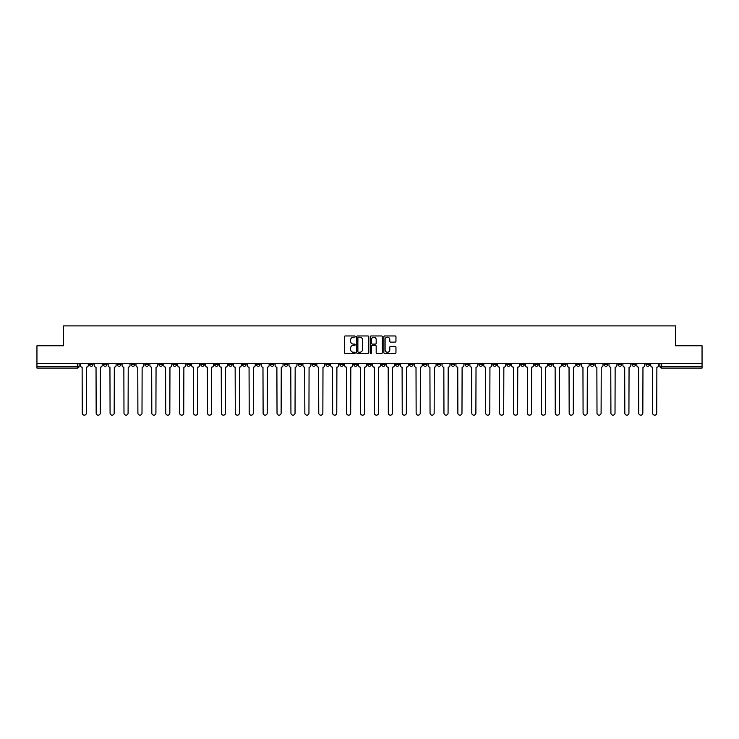 <?xml version="1.0" encoding="UTF-8"?>
<svg xmlns="http://www.w3.org/2000/svg" width="739" height="739" viewBox="0 0 739 739"><rect width="100%" height="100%" fill="white"/><g stroke="black" fill="none" stroke-linecap="round" stroke-linejoin="round"><path stroke-width="1.11" d="M355.228 336.568A0.61 0.61 0 0 0 354.618 335.959L345.316 335.959A0.878 0.878 0 0 0 344.439 336.827L344.439 352.586A0.878 0.878 0 0 0 345.316 353.464L354.618 353.464A0.61 0.61 0 0 0 355.228 352.845A0.61 0.61 0 0 0 354.618 352.235L353.418 352.235A2.799 2.799 0 0 1 350.619 349.436L350.619 348.124A2.799 2.799 0 0 1 353.418 345.325L354.618 345.325A0.61 0.61 0 0 0 355.228 344.707A0.61 0.61 0 0 0 354.618 344.097L353.418 344.097A2.799 2.799 0 0 1 350.619 341.298L350.619 339.977A2.799 2.799 0 0 1 353.418 337.178L354.618 337.178A0.61 0.61 0 0 0 355.228 336.568M548.569 363.523L548.569 364.503L552.144 364.503A1.783 1.783 0 0 1 550.352 366.285A1.783 1.783 0 0 1 548.569 364.503L548.569 363.523M465.099 363.523L465.099 364.503L468.665 364.503A1.783 1.783 0 0 1 466.882 366.285A1.783 1.783 0 0 1 465.099 364.503L465.099 363.523M451.187 363.523L451.187 364.503L454.753 364.503A1.783 1.783 0 0 1 452.97 366.285A1.783 1.783 0 0 1 451.187 364.503L451.187 363.523M367.717 363.523L367.717 364.503L371.283 364.503A1.783 1.783 0 0 1 369.5 366.285A1.783 1.783 0 0 1 367.717 364.503L367.717 363.523M353.805 363.523L353.805 364.503L357.371 364.503A1.783 1.783 0 0 1 355.588 366.285A1.783 1.783 0 0 1 353.805 364.503L353.805 363.523M339.894 363.523L339.894 364.503L343.459 364.503A1.783 1.783 0 0 1 341.677 366.285A1.783 1.783 0 0 1 339.894 364.503L339.894 363.523M312.07 363.523L312.07 364.503L315.636 364.503A1.783 1.783 0 0 1 313.853 366.285A1.783 1.783 0 0 1 312.07 364.503L312.07 363.523M284.247 364.503L284.247 363.523L284.247 364.503A1.783 1.783 0 0 0 286.03 366.285A1.783 1.783 0 0 1 284.247 364.503L287.813 364.503A1.783 1.783 0 0 1 286.03 366.285A1.783 1.783 0 0 0 287.813 364.503L287.813 363.523L287.813 364.503M270.335 364.503L270.335 363.523L270.335 364.503A1.783 1.783 0 0 0 272.118 366.285A1.783 1.783 0 0 1 270.335 364.503L273.901 364.503A1.783 1.783 0 0 1 272.118 366.285M256.424 364.503L256.424 363.523L256.424 364.503A1.783 1.783 0 0 0 258.207 366.285A1.783 1.783 0 0 1 256.424 364.503L259.989 364.503A1.783 1.783 0 0 1 258.207 366.285A1.783 1.783 0 0 0 259.989 364.503L259.989 363.523L259.989 364.503M242.512 363.523L242.512 364.503L246.078 364.503A1.783 1.783 0 0 1 244.295 366.285A1.783 1.783 0 0 1 242.512 364.503L242.512 363.523M228.6 363.523L228.6 364.503L232.166 364.503A1.783 1.783 0 0 1 230.383 366.285A1.783 1.783 0 0 1 228.6 364.503L228.6 363.523M214.689 363.523L214.689 364.503L218.254 364.503A1.783 1.783 0 0 1 216.472 366.285A1.783 1.783 0 0 1 214.689 364.503L214.689 363.523M200.777 364.503L200.777 363.523L200.777 364.503A1.783 1.783 0 0 0 202.56 366.285A1.783 1.783 0 0 1 200.777 364.503L204.343 364.503A1.783 1.783 0 0 1 202.56 366.285M172.944 364.503L172.944 363.523L172.944 364.503A1.783 1.783 0 0 0 174.737 366.285A1.783 1.783 0 0 1 172.944 364.503L176.519 364.503A1.783 1.783 0 0 1 174.737 366.285A1.783 1.783 0 0 0 176.519 364.503L176.519 363.523L176.519 364.503M159.033 364.503L159.033 363.523L159.033 364.503A1.783 1.783 0 0 0 160.816 366.285A1.783 1.783 0 0 1 159.033 364.503L162.608 364.503A1.783 1.783 0 0 1 160.816 366.285A1.783 1.783 0 0 0 162.608 364.503L162.608 363.523L162.608 364.503M145.121 364.503L145.121 363.523L145.121 364.503A1.783 1.783 0 0 0 146.904 366.285A1.783 1.783 0 0 1 145.121 364.503L148.696 364.503A1.783 1.783 0 0 1 146.904 366.285A1.783 1.783 0 0 0 148.696 364.503L148.696 363.523L148.696 364.503M131.209 364.503L131.209 363.523L131.209 364.503A1.783 1.783 0 0 0 132.992 366.285A1.783 1.783 0 0 1 131.209 364.503L134.784 364.503A1.783 1.783 0 0 1 132.992 366.285M117.298 364.503L117.298 363.523L117.298 364.503A1.783 1.783 0 0 0 119.081 366.285A1.783 1.783 0 0 1 117.298 364.503L120.863 364.503A1.783 1.783 0 0 1 119.081 366.285A1.783 1.783 0 0 0 120.863 364.503L120.863 363.523L120.863 364.503M103.386 364.503L103.386 363.523L103.386 364.503A1.783 1.783 0 0 0 105.169 366.285A1.783 1.783 0 0 1 103.386 364.503L106.952 364.503A1.783 1.783 0 0 1 105.169 366.285A1.783 1.783 0 0 0 106.952 364.503L106.952 363.523L106.952 364.503M395.079 342.129A0.878 0.878 0 0 0 395.956 341.252L395.956 336.827A0.878 0.878 0 0 0 395.079 335.959L384.751 335.959A0.878 0.878 0 0 0 383.874 336.827L383.874 352.586A0.878 0.878 0 0 0 384.751 353.464L395.079 353.464A0.878 0.878 0 0 0 395.956 352.586L395.956 347.247A0.878 0.878 0 0 0 395.079 346.369L390.663 346.369A0.878 0.878 0 0 0 389.786 347.247L389.786 349.898A2.337 2.337 0 0 1 387.448 352.235A2.337 2.337 0 0 1 385.102 349.898L385.102 339.524A2.337 2.337 0 0 1 387.448 337.178A2.337 2.337 0 0 1 389.786 339.524L389.786 341.252A0.878 0.878 0 0 0 390.663 342.129L395.079 342.129M36.95 363.523L36.95 345.778L63.526 345.778L63.526 325.89L675.474 325.89L675.474 345.778L702.05 345.778L702.05 363.523L36.95 363.523L36.95 366.285L79.128 366.285L79.128 363.523L79.128 366.285A1.783 1.783 0 0 1 77.346 368.077L36.95 368.077L36.95 366.285M368.733 336.827A0.878 0.878 0 0 0 367.856 335.959L357.528 335.959A0.878 0.878 0 0 0 356.651 336.827L356.651 352.586A0.878 0.878 0 0 0 357.528 353.464L367.856 353.464A0.878 0.878 0 0 0 368.733 352.586L368.733 336.827M371.144 335.959L381.472 335.959A0.878 0.878 0 0 1 382.349 336.827L382.349 352.586A0.878 0.878 0 0 1 381.472 353.464L377.047 353.464A0.878 0.878 0 0 1 376.179 352.586L376.179 346.194A0.878 0.878 0 0 0 375.301 345.325L372.364 345.325A0.878 0.878 0 0 0 371.495 346.194L371.495 352.845A0.61 0.61 0 0 1 370.876 353.464A0.61 0.61 0 0 1 370.267 352.845L370.267 336.827A0.878 0.878 0 0 1 371.144 335.959M659.872 363.523L659.872 366.285L702.05 366.285L702.05 368.077L661.654 368.077A1.783 1.783 0 0 1 659.872 366.285A1.783 1.783 0 0 0 661.654 368.077L661.654 363.523M702.05 363.523L702.05 366.285M649.526 363.523L649.526 364.503A1.783 1.783 0 0 1 647.743 366.285A1.783 1.783 0 0 1 645.96 364.503L649.526 364.503M645.96 363.523L645.96 364.503M635.614 363.523L635.614 364.503A1.783 1.783 0 0 1 633.831 366.285A1.783 1.783 0 0 1 632.048 364.503L635.614 364.503M632.048 363.523L632.048 364.503M621.702 364.503L621.702 363.523L621.702 364.503A1.783 1.783 0 0 1 619.919 366.285A1.783 1.783 0 0 1 618.137 364.503L621.702 364.503A1.783 1.783 0 0 1 619.919 366.285M618.137 363.523L618.137 364.503M607.791 363.523L607.791 364.503A1.783 1.783 0 0 1 606.008 366.285A1.783 1.783 0 0 1 604.216 364.503A1.783 1.783 0 0 0 606.008 366.285M604.216 363.523L604.216 364.503L607.791 364.503M593.879 363.523L593.879 364.503A1.783 1.783 0 0 1 592.096 366.285A1.783 1.783 0 0 1 590.304 364.503L593.879 364.503A1.783 1.783 0 0 1 592.096 366.285M590.304 363.523L590.304 364.503M579.967 363.523L579.967 364.503A1.783 1.783 0 0 1 578.184 366.285A1.783 1.783 0 0 1 576.392 364.503A1.783 1.783 0 0 0 578.184 366.285M576.392 363.523L576.392 364.503L579.967 364.503M566.056 363.523L566.056 364.503A1.783 1.783 0 0 1 564.263 366.285A1.783 1.783 0 0 1 562.481 364.503L566.056 364.503M562.481 363.523L562.481 364.503M552.144 363.523L552.144 364.503A1.783 1.783 0 0 1 550.352 366.285M538.223 363.523L538.223 364.503A1.783 1.783 0 0 1 536.44 366.285A1.783 1.783 0 0 1 534.657 364.503L538.223 364.503M534.657 363.523L534.657 364.503M524.311 363.523L524.311 364.503A1.783 1.783 0 0 1 522.528 366.285A1.783 1.783 0 0 1 520.746 364.503L524.311 364.503M520.746 363.523L520.746 364.503M510.4 363.523L510.4 364.503A1.783 1.783 0 0 1 508.617 366.285A1.783 1.783 0 0 1 506.834 364.503A1.783 1.783 0 0 0 508.617 366.285M506.834 363.523L506.834 364.503L510.4 364.503M496.488 363.523L496.488 364.503A1.783 1.783 0 0 1 494.705 366.285A1.783 1.783 0 0 1 492.922 364.503L496.488 364.503M492.922 363.523L492.922 364.503M482.576 363.523L482.576 364.503A1.783 1.783 0 0 1 480.793 366.285A1.783 1.783 0 0 1 479.011 364.503L482.576 364.503M479.011 363.523L479.011 364.503M468.665 363.523L468.665 364.503M454.753 363.523L454.753 364.503L454.753 363.523M440.841 363.523L440.841 364.503A1.783 1.783 0 0 1 439.058 366.285A1.783 1.783 0 0 1 437.276 364.503L440.841 364.503M437.276 363.523L437.276 364.503M426.93 363.523L426.93 364.503A1.783 1.783 0 0 1 425.147 366.285A1.783 1.783 0 0 1 423.364 364.503L426.93 364.503M423.364 363.523L423.364 364.503M413.018 363.523L413.018 364.503A1.783 1.783 0 0 1 411.235 366.285A1.783 1.783 0 0 1 409.452 364.503L413.018 364.503M409.452 363.523L409.452 364.503M399.106 363.523L399.106 364.503A1.783 1.783 0 0 1 397.323 366.285A1.783 1.783 0 0 1 395.541 364.503L399.106 364.503M395.541 363.523L395.541 364.503M385.195 363.523L385.195 364.503A1.783 1.783 0 0 1 383.412 366.285A1.783 1.783 0 0 1 381.629 364.503L385.195 364.503M381.629 363.523L381.629 364.503M371.283 363.523L371.283 364.503A1.783 1.783 0 0 1 369.5 366.285M357.371 363.523L357.371 364.503M343.459 364.503L343.459 363.523L343.459 364.503A1.783 1.783 0 0 1 341.677 366.285M329.548 363.523L329.548 364.503A1.783 1.783 0 0 1 327.765 366.285A1.783 1.783 0 0 1 325.982 364.503A1.783 1.783 0 0 0 327.765 366.285A1.783 1.783 0 0 0 329.548 364.503L325.982 364.503L325.982 363.523M315.636 364.503L315.636 363.523L315.636 364.503A1.783 1.783 0 0 1 313.853 366.285M301.724 363.523L301.724 364.503A1.783 1.783 0 0 1 299.942 366.285A1.783 1.783 0 0 1 298.159 364.503A1.783 1.783 0 0 0 299.942 366.285M298.159 363.523L298.159 364.503L301.724 364.503M273.901 363.523L273.901 364.503L273.901 363.523M246.078 364.503L246.078 363.523L246.078 364.503A1.783 1.783 0 0 1 244.295 366.285M232.166 364.503L232.166 363.523L232.166 364.503A1.783 1.783 0 0 1 230.383 366.285M218.254 364.503L218.254 363.523L218.254 364.503A1.783 1.783 0 0 1 216.472 366.285M204.343 363.523L204.343 364.503L204.343 363.523M190.431 364.503L190.431 363.523L190.431 364.503A1.783 1.783 0 0 1 188.648 366.285A1.783 1.783 0 0 1 186.856 364.503L190.431 364.503A1.783 1.783 0 0 1 188.648 366.285M186.856 363.523L186.856 364.503M134.784 363.523L134.784 364.503L134.784 363.523M93.04 363.523L93.04 364.503A1.783 1.783 0 0 1 91.257 366.285A1.783 1.783 0 0 1 89.474 364.503A1.783 1.783 0 0 0 91.257 366.285A1.783 1.783 0 0 0 93.04 364.503L93.04 363.523M89.474 363.523L89.474 364.503L93.04 364.503M77.346 363.523L77.346 368.077A1.783 1.783 0 0 0 79.128 366.285M358.489 337.178A0.61 0.61 0 0 0 357.879 337.797L357.879 351.625A0.61 0.61 0 0 0 358.489 352.235L359.764 352.235A2.799 2.799 0 0 0 362.563 349.436L362.563 339.977A2.799 2.799 0 0 0 359.764 337.178L358.489 337.178M376.179 339.561A2.337 2.337 0 0 0 373.832 337.224A2.337 2.337 0 0 0 371.495 339.561L371.495 343.219A0.878 0.878 0 0 0 372.364 344.097L375.301 344.097A0.878 0.878 0 0 0 376.179 343.219L376.179 339.561M80.339 365.399L80.339 363.523L80.339 365.399A1.783 1.783 48.4 0 0 82.121 367.181L82.251 413.11A2.051 2.051 48.4 0 0 84.301 415.161A2.051 2.051 48.4 0 0 86.352 413.11L86.491 367.181A1.783 1.783 48.4 0 0 88.274 365.399L88.274 363.523M82.121 367.181L82.251 413.11M86.352 413.11L86.491 367.181M94.25 365.399L94.25 363.523L94.25 365.399A1.783 1.783 48.4 0 0 96.033 367.181L96.162 413.11A2.051 2.051 48.4 0 0 98.213 415.161A2.051 2.051 48.4 0 0 100.264 413.11L100.402 367.181A1.783 1.783 48.4 0 0 102.185 365.399L102.185 363.523M108.162 365.399L108.162 363.523L108.162 365.399A1.783 1.783 48.4 0 0 109.945 367.181L110.074 413.11A2.051 2.051 48.4 0 0 112.125 415.161A2.051 2.051 48.4 0 0 114.175 413.11L114.314 367.181A1.783 1.783 48.4 0 0 116.097 365.399L116.097 363.523M96.033 367.181L96.162 413.11M100.264 413.11L100.402 367.181M109.945 367.181L110.074 413.11M114.175 413.11L114.314 367.181M122.074 365.399L122.074 363.523L122.074 365.399A1.783 1.783 48.4 0 0 123.856 367.181L123.986 413.11A2.051 2.051 48.4 0 0 126.036 415.161A2.051 2.051 48.4 0 0 128.087 413.11L128.226 367.181A1.783 1.783 48.4 0 0 130.009 365.399L130.009 363.523M135.985 365.399L135.985 363.523L135.985 365.399A1.783 1.783 48.4 0 0 137.768 367.181L137.897 413.11A2.051 2.051 48.4 0 0 139.948 415.161A2.051 2.051 48.4 0 0 141.999 413.11L142.137 367.181A1.783 1.783 48.4 0 0 143.92 365.399L143.92 363.523M149.897 365.399L149.897 363.523L149.897 365.399A1.783 1.783 48.4 0 0 151.68 367.181L151.809 413.11A2.051 2.051 48.4 0 0 153.86 415.161A2.051 2.051 48.4 0 0 155.92 413.11L156.049 367.181A1.783 1.783 48.4 0 0 157.832 365.399L157.832 363.523M123.856 367.181L123.986 413.11M128.087 413.11L128.226 367.181M137.768 367.181L137.897 413.11M141.999 413.11L142.137 367.181M151.68 367.181L151.809 413.11M155.92 413.11L156.049 367.181M163.809 365.399L163.809 363.523L163.809 365.399A1.783 1.783 48.4 0 0 165.591 367.181L165.721 413.11A2.051 2.051 48.4 0 0 167.781 415.161A2.051 2.051 48.4 0 0 169.831 413.11L169.961 367.181A1.783 1.783 48.4 0 0 171.744 365.399L171.744 363.523M165.591 367.181L165.721 413.11M169.831 413.11L169.961 367.181M177.72 365.399L177.72 363.523L177.72 365.399A1.783 1.783 48.4 0 0 179.503 367.181L179.642 413.11A2.051 2.051 48.4 0 0 181.692 415.161A2.051 2.051 48.4 0 0 183.743 413.11L183.872 367.181A1.783 1.783 48.4 0 0 185.655 365.399L185.655 363.523M179.503 367.181L179.642 413.11M183.743 413.11L183.872 367.181M191.632 365.399L191.632 363.523L191.632 365.399A1.783 1.783 48.4 0 0 193.415 367.181L193.553 413.11A2.051 2.051 48.4 0 0 195.604 415.161A2.051 2.051 48.4 0 0 197.655 413.11L197.784 367.181A1.783 1.783 48.4 0 0 199.567 365.399L199.567 363.523M193.415 367.181L193.553 413.11M197.655 413.11L197.784 367.181M205.544 365.399L205.544 363.523L205.544 365.399A1.783 1.783 48.4 0 0 207.326 367.181L207.465 413.11A2.051 2.051 48.4 0 0 209.516 415.161A2.051 2.051 48.4 0 0 211.566 413.11L211.696 367.181A1.783 1.783 48.4 0 0 213.479 365.399L213.479 363.523M207.326 367.181L207.465 413.11M211.566 413.11L211.696 367.181M219.455 365.399L219.455 363.523L219.455 365.399A1.783 1.783 48.4 0 0 221.238 367.181L221.377 413.11A2.051 2.051 48.4 0 0 223.427 415.161A2.051 2.051 48.4 0 0 225.478 413.11L225.607 367.181A1.783 1.783 48.4 0 0 227.39 365.399L227.39 363.523M221.238 367.181L221.377 413.11M225.478 413.11L225.607 367.181M233.367 365.399L233.367 363.523L233.367 365.399A1.783 1.783 48.4 0 0 235.15 367.181L235.288 413.11A2.051 2.051 48.4 0 0 237.339 415.161A2.051 2.051 48.4 0 0 239.39 413.11L239.519 367.181A1.783 1.783 48.4 0 0 241.302 365.399L241.302 363.523M235.15 367.181L235.288 413.11M239.39 413.11L239.519 367.181M247.279 365.399L247.279 363.523L247.279 365.399A1.783 1.783 48.4 0 0 249.061 367.181L249.2 413.11A2.051 2.051 48.4 0 0 251.251 415.161A2.051 2.051 48.4 0 0 253.301 413.11L253.431 367.181A1.783 1.783 48.4 0 0 255.214 365.399L255.214 363.523M249.061 367.181L249.2 413.11M253.301 413.11L253.431 367.181M261.19 365.399L261.19 363.523L261.19 365.399A1.783 1.783 48.4 0 0 262.973 367.181L263.112 413.11A2.051 2.051 48.4 0 0 265.162 415.161A2.051 2.051 48.4 0 0 267.213 413.11L267.342 367.181A1.783 1.783 48.4 0 0 269.125 365.399L269.125 363.523M262.973 367.181L263.112 413.11M267.213 413.11L267.342 367.181M275.102 365.399L275.102 363.523L275.102 365.399A1.783 1.783 48.4 0 0 276.885 367.181L277.023 413.11A2.051 2.051 48.4 0 0 279.074 415.161A2.051 2.051 48.4 0 0 281.125 413.11L281.254 367.181A1.783 1.783 48.4 0 0 283.037 365.399L283.037 363.523M276.885 367.181L277.023 413.11M281.125 413.11L281.254 367.181M289.014 365.399L289.014 363.523L289.014 365.399A1.783 1.783 48.4 0 0 290.796 367.181L290.935 413.11A2.051 2.051 48.4 0 0 292.986 415.161A2.051 2.051 48.4 0 0 295.037 413.11L295.166 367.181A1.783 1.783 48.4 0 0 296.949 365.399L296.949 363.523M290.796 367.181L290.935 413.11M295.037 413.11L295.166 367.181M302.925 365.399L302.925 363.523L302.925 365.399A1.783 1.783 48.4 0 0 304.708 367.181L304.847 413.11A2.051 2.051 48.4 0 0 306.897 415.161A2.051 2.051 48.4 0 0 308.948 413.11L309.078 367.181A1.783 1.783 48.4 0 0 310.86 365.399L310.86 363.523M304.708 367.181L304.847 413.11M308.948 413.11L309.078 367.181M316.837 365.399L316.837 363.523L316.837 365.399A1.783 1.783 48.4 0 0 318.62 367.181L318.758 413.11A2.051 2.051 48.4 0 0 320.809 415.161A2.051 2.051 48.4 0 0 322.86 413.11L322.989 367.181A1.783 1.783 48.4 0 0 324.772 365.399L324.772 363.523M318.62 367.181L318.758 413.11M322.86 413.11L322.989 367.181M330.749 365.399L330.749 363.523L330.749 365.399A1.783 1.783 48.4 0 0 332.532 367.181L332.67 413.11A2.051 2.051 48.4 0 0 334.721 415.161A2.051 2.051 48.4 0 0 336.772 413.11L336.901 367.181A1.783 1.783 48.4 0 0 338.693 365.399L338.693 363.523M332.532 367.181L332.67 413.11M336.772 413.11L336.901 367.181M344.66 365.399L344.66 363.523L344.66 365.399A1.783 1.783 48.4 0 0 346.443 367.181L346.582 413.11A2.051 2.051 48.4 0 0 348.632 415.161A2.051 2.051 48.4 0 0 350.683 413.11L350.813 367.181A1.783 1.783 48.4 0 0 352.605 365.399L352.605 363.523M346.443 367.181L346.582 413.11M350.683 413.11L350.813 367.181M358.572 365.399L358.572 363.523L358.572 365.399A1.783 1.783 48.4 0 0 360.355 367.181L360.493 413.11A2.051 2.051 48.4 0 0 362.544 415.161A2.051 2.051 48.4 0 0 364.595 413.11L364.733 367.181A1.783 1.783 48.4 0 0 366.516 365.399L366.516 363.523M360.355 367.181L360.493 413.11M364.595 413.11L364.733 367.181M372.484 365.399L372.484 363.523L372.484 365.399A1.783 1.783 48.4 0 0 374.267 367.181L374.405 413.11A2.051 2.051 48.4 0 0 376.456 415.161A2.051 2.051 48.4 0 0 378.507 413.11L378.645 367.181A1.783 1.783 48.4 0 0 380.428 365.399L380.428 363.523M374.267 367.181L374.405 413.11M378.507 413.11L378.645 367.181M386.395 365.399L386.395 363.523L386.395 365.399A1.783 1.783 48.4 0 0 388.187 367.181L388.317 413.11A2.051 2.051 48.4 0 0 390.368 415.161A2.051 2.051 48.4 0 0 392.418 413.11L392.557 367.181A1.783 1.783 48.4 0 0 394.34 365.399L394.34 363.523M388.187 367.181L388.317 413.11M392.418 413.11L392.557 367.181M400.307 365.399L400.307 363.523L400.307 365.399A1.783 1.783 48.4 0 0 402.099 367.181L402.228 413.11A2.051 2.051 48.4 0 0 404.279 415.161A2.051 2.051 48.4 0 0 406.33 413.11L406.468 367.181A1.783 1.783 48.4 0 0 408.251 365.399L408.251 363.523M402.099 367.181L402.228 413.11M406.33 413.11L406.468 367.181M414.228 365.399L414.228 363.523L414.228 365.399A1.783 1.783 48.4 0 0 416.011 367.181L416.14 413.11A2.051 2.051 48.4 0 0 418.191 415.161A2.051 2.051 48.4 0 0 420.242 413.11L420.38 367.181A1.783 1.783 48.4 0 0 422.163 365.399L422.163 363.523M416.011 367.181L416.14 413.11M420.242 413.11L420.38 367.181M428.14 365.399L428.14 363.523L428.14 365.399A1.783 1.783 48.4 0 0 429.922 367.181L430.052 413.11A2.051 2.051 48.4 0 0 432.103 415.161A2.051 2.051 48.4 0 0 434.153 413.11L434.292 367.181A1.783 1.783 48.4 0 0 436.075 365.399L436.075 363.523M429.922 367.181L430.052 413.11M434.153 413.11L434.292 367.181M442.051 365.399L442.051 363.523L442.051 365.399A1.783 1.783 48.4 0 0 443.834 367.181L443.963 413.11A2.051 2.051 48.4 0 0 446.014 415.161A2.051 2.051 48.4 0 0 448.065 413.11L448.203 367.181A1.783 1.783 48.4 0 0 449.986 365.399L449.986 363.523M443.834 367.181L443.963 413.11M448.065 413.11L448.203 367.181M455.963 365.399L455.963 363.523L455.963 365.399A1.783 1.783 48.4 0 0 457.746 367.181L457.875 413.11A2.051 2.051 48.4 0 0 459.926 415.161A2.051 2.051 48.4 0 0 461.977 413.11L462.115 367.181A1.783 1.783 48.4 0 0 463.898 365.399L463.898 363.523M457.746 367.181L457.875 413.11M461.977 413.11L462.115 367.181M469.875 365.399L469.875 363.523L469.875 365.399A1.783 1.783 48.4 0 0 471.658 367.181L471.787 413.11A2.051 2.051 48.4 0 0 473.838 415.161A2.051 2.051 48.4 0 0 475.888 413.11L476.027 367.181A1.783 1.783 48.4 0 0 477.81 365.399L477.81 363.523M471.658 367.181L471.787 413.11M475.888 413.11L476.027 367.181M483.786 365.399L483.786 363.523L483.786 365.399A1.783 1.783 48.4 0 0 485.569 367.181L485.699 413.11A2.051 2.051 48.4 0 0 487.749 415.161A2.051 2.051 48.4 0 0 489.8 413.11L489.939 367.181A1.783 1.783 48.4 0 0 491.721 365.399L491.721 363.523M485.569 367.181L485.699 413.11M489.8 413.11L489.939 367.181M497.698 365.399L497.698 363.523L497.698 365.399A1.783 1.783 48.4 0 0 499.481 367.181L499.61 413.11A2.051 2.051 48.4 0 0 501.661 415.161A2.051 2.051 48.4 0 0 503.712 413.11L503.85 367.181A1.783 1.783 48.4 0 0 505.633 365.399L505.633 363.523M499.481 367.181L499.61 413.11M503.712 413.11L503.85 367.181M511.61 365.399L511.61 363.523L511.61 365.399A1.783 1.783 48.4 0 0 513.393 367.181L513.522 413.11A2.051 2.051 48.4 0 0 515.573 415.161A2.051 2.051 48.4 0 0 517.623 413.11L517.762 367.181A1.783 1.783 48.4 0 0 519.545 365.399L519.545 363.523M513.393 367.181L513.522 413.11M517.623 413.11L517.762 367.181M525.521 365.399L525.521 363.523L525.521 365.399A1.783 1.783 48.4 0 0 527.304 367.181L527.434 413.11A2.051 2.051 48.4 0 0 529.484 415.161A2.051 2.051 48.4 0 0 531.535 413.11L531.674 367.181A1.783 1.783 48.4 0 0 533.456 365.399L533.456 363.523M527.304 367.181L527.434 413.11M531.535 413.11L531.674 367.181M539.433 365.399L539.433 363.523L539.433 365.399A1.783 1.783 48.4 0 0 541.216 367.181L541.345 413.11A2.051 2.051 48.4 0 0 543.396 415.161A2.051 2.051 48.4 0 0 545.447 413.11L545.585 367.181A1.783 1.783 48.4 0 0 547.368 365.399L547.368 363.523M541.216 367.181L541.345 413.11M545.447 413.11L545.585 367.181M553.345 365.399L553.345 363.523L553.345 365.399A1.783 1.783 48.4 0 0 555.128 367.181L555.257 413.11A2.051 2.051 48.4 0 0 557.308 415.161A2.051 2.051 48.4 0 0 559.358 413.11L559.497 367.181A1.783 1.783 48.4 0 0 561.28 365.399L561.28 363.523M555.128 367.181L555.257 413.11M559.358 413.11L559.497 367.181M567.256 365.399L567.256 363.523L567.256 365.399A1.783 1.783 48.4 0 0 569.039 367.181L569.169 413.11A2.051 2.051 48.4 0 0 571.219 415.161A2.051 2.051 48.4 0 0 573.279 413.11L573.409 367.181A1.783 1.783 48.4 0 0 575.191 365.399L575.191 363.523M569.039 367.181L569.169 413.11M573.279 413.11L573.409 367.181M581.168 365.399L581.168 363.523L581.168 365.399A1.783 1.783 48.4 0 0 582.951 367.181L583.08 413.11A2.051 2.051 48.4 0 0 585.14 415.161A2.051 2.051 48.4 0 0 587.191 413.11L587.32 367.181A1.783 1.783 48.4 0 0 589.103 365.399L589.103 363.523M582.951 367.181L583.08 413.11M587.191 413.11L587.32 367.181M595.08 365.399L595.08 363.523L595.08 365.399A1.783 1.783 48.4 0 0 596.863 367.181L597.001 413.11A2.051 2.051 48.4 0 0 599.052 415.161A2.051 2.051 48.4 0 0 601.103 413.11L601.232 367.181A1.783 1.783 48.4 0 0 603.015 365.399L603.015 363.523M596.863 367.181L597.001 413.11M601.103 413.11L601.232 367.181M608.991 365.399L608.991 363.523L608.991 365.399A1.783 1.783 48.4 0 0 610.774 367.181L610.913 413.11A2.051 2.051 48.4 0 0 612.964 415.161A2.051 2.051 48.4 0 0 615.014 413.11L615.144 367.181A1.783 1.783 48.4 0 0 616.926 365.399L616.926 363.523M610.774 367.181L610.913 413.11M615.014 413.11L615.144 367.181M622.903 365.399L622.903 363.523L622.903 365.399A1.783 1.783 48.4 0 0 624.686 367.181L624.824 413.11A2.051 2.051 48.4 0 0 626.875 415.161A2.051 2.051 48.4 0 0 628.926 413.11L629.055 367.181A1.783 1.783 48.4 0 0 630.838 365.399L630.838 363.523M624.686 367.181L624.824 413.11M628.926 413.11L629.055 367.181M636.815 365.399L636.815 363.523L636.815 365.399A1.783 1.783 48.4 0 0 638.598 367.181L638.736 413.11A2.051 2.051 48.4 0 0 640.787 415.161A2.051 2.051 48.4 0 0 642.838 413.11L642.967 367.181A1.783 1.783 48.4 0 0 644.75 365.399L644.75 363.523M638.598 367.181L638.736 413.11M642.838 413.11L642.967 367.181M650.726 365.399L650.726 363.523L650.726 365.399A1.783 1.783 48.4 0 0 652.509 367.181L652.648 413.11A2.051 2.051 48.4 0 0 654.699 415.161A2.051 2.051 48.4 0 0 656.749 413.11L656.879 367.181A1.783 1.783 48.4 0 0 658.661 365.399L658.661 363.523M652.509 367.181L652.648 413.11M656.749 413.11L656.879 367.181"/></g></svg>
